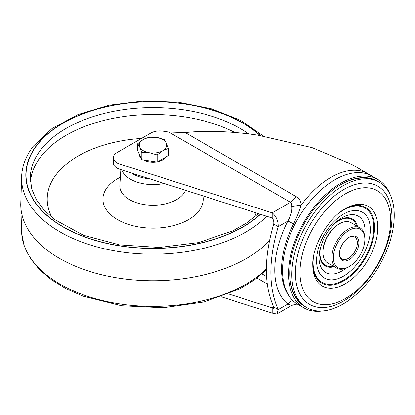 <?xml version="1.0" encoding="UTF-8"?>
<svg xmlns="http://www.w3.org/2000/svg" width="415" height="415" viewBox="0 0 415 415"><rect width="100%" height="100%" fill="white"/><g stroke="black" fill="none" stroke-linecap="round" stroke-linejoin="round"><path stroke-width="0.62" d="M339.413 253.622A12.699 7.335 120 0 0 342.038 259.017A12.699 7.335 120 0 0 351.821 255.614A12.699 7.335 120 0 0 357.367 242.832A12.699 7.335 120 0 0 354.737 237.017A12.699 7.335 120 0 0 348.756 237.442M358.866 242.832A13.757 7.942 120 0 0 349.134 237.214A13.757 7.942 120 0 0 339.408 254.068A13.757 7.942 120 0 0 349.134 259.681A13.757 7.942 120 0 0 358.866 242.832M364.852 239.377A22.228 12.834 -60 0 1 349.134 266.596A22.228 12.834 -60 0 1 333.416 257.523A22.228 12.834 -60 0 1 349.134 230.299A22.228 12.834 -60 0 1 364.852 239.377L364.852 238.511A23.287 13.446 -60 0 0 360.028 227.851L351.049 222.668A23.287 13.446 120 0 0 339.408 223.82A23.287 13.446 120 0 0 322.943 252.336A23.287 13.446 120 0 0 327.762 262.996L336.747 268.183A23.287 13.446 -60 0 1 331.922 257.523A23.287 13.446 -60 0 1 342.085 234.091A23.287 13.446 -60 0 1 360.028 227.851M349.134 266.596L348.387 267.027A23.287 13.446 -60 0 1 336.747 268.183M322.943 252.336L322.943 251.474A22.228 12.834 120 0 1 338.656 224.25L339.408 223.82M394.25 215.359A72.428 41.816 120 0 0 373.168 179.711A72.428 41.816 120 0 0 319.804 205.643A72.428 41.816 120 0 0 291.823 274.497A72.428 41.816 120 0 0 301.627 303.63A72.428 41.816 120 0 0 358.882 292.015A72.428 41.816 120 0 0 394.25 215.359M340.414 184.867A71.588 41.329 -60 0 1 370.113 178.912L373.168 179.711M301.627 303.63L299.402 301.389A71.588 41.329 -60 0 1 289.712 272.691M377.889 181.474A72.397 41.796 120 0 0 372.307 178.881A72.397 41.796 120 0 0 340.902 184.587A72.397 41.796 120 0 0 294.925 244.253A72.397 41.796 120 0 0 300.476 303.298A72.397 41.796 120 0 0 305.507 306.835M322.507 310.96A74.088 42.776 -60 0 1 303.858 307.857A74.088 42.776 -60 0 1 292.502 248.492A74.088 42.776 -60 0 1 340.902 183.202A74.088 42.776 -60 0 1 377.946 179.534A74.088 42.776 -60 0 1 389.955 194.137M377.946 179.534L371.959 176.074A74.088 42.776 120 0 0 334.915 179.747A74.088 42.776 120 0 0 286.516 245.032A74.088 42.776 120 0 0 297.871 304.402L303.858 307.857M302.494 304.465A71.837 41.474 -60 0 1 299.526 302.39M371.041 178.517A71.837 41.474 -60 0 1 374.325 180.048M113.357 157.736L113.357 162.919A12.699 7.335 0 0 0 119.904 169.336L272.199 218.031L272.199 212.843L119.904 164.148A12.699 7.335 180 0 1 113.357 157.736A12.699 7.335 180 0 1 116.823 152.699A12.699 7.335 180 0 1 117.077 152.549L150.806 133.08A12.699 7.335 180 0 1 163.007 131.171L168.729 132.037L185.266 132.608C202.847 130.647 223.83 131.052 248.232 133.827L257.601 135.108L312.132 147.647L351.697 164.376M272.199 218.031C273.526 219.566 274.035 221.579 273.724 224.059C263.924 257.373 263.924 285.027 273.724 307.022L278.216 309.616C268.417 287.621 268.417 259.966 278.216 226.652L287.818 221.107A6.35 0.457 -152.9 0 1 293.644 223.882L297.98 214.265L301.191 205.155L291.792 206.431C292.321 210.685 290.993 215.577 287.818 221.107A79.141 45.692 120 0 0 274.766 270.813A79.141 45.692 120 0 0 287.818 304.07A6.35 5.167 128.7 0 1 293.037 300.766M291.792 206.431C291.978 204.445 291.527 203.07 290.448 202.307L272.199 212.843C276.255 216.262 278.263 220.868 278.216 226.652L273.724 224.059M221.278 296.808L272.199 313.092L272.199 307.904L228.649 293.981M273.724 307.022L273.578 308.537L272.199 307.904L273.724 307.022M272.199 313.092L276.758 314.041L278.216 309.616L287.818 304.07L291.62 305.456L276.758 314.041M351.505 164.267L367.898 173.729A74.088 42.776 -60 0 0 330.854 177.402A74.088 42.776 -60 0 0 301.191 205.155C300.911 201.218 299.365 198.453 296.549 196.855L185.266 132.608M165.964 156.995A13.757 7.942 180 0 1 162.779 159.868A13.757 7.942 180 0 1 157.799 161.71M156.398 161.959A13.757 7.942 180 0 1 143.481 159.957M141.126 158.219A13.757 7.942 180 0 1 139.295 154.261M168.397 148.471L166.342 143.035A13.757 7.942 0 0 1 162.779 150.707A13.757 7.942 180 0 1 149.488 152.767L157.166 154.956L162.779 150.707L168.397 148.471L168.397 155.589L157.166 162.073L141.816 159.702L137.707 150.842L137.707 143.72L139.762 147.149A13.757 7.942 180 0 1 143.32 139.476A13.757 7.942 180 0 1 156.611 137.417A13.757 7.942 180 0 1 166.342 143.035L164.288 139.611L156.611 137.417L148.938 137.235L143.32 139.476L137.707 143.72M149.488 152.767A13.757 7.942 180 0 1 139.762 147.149L141.816 152.58L149.488 152.767M141.816 159.702L141.816 152.58M157.166 162.073L157.166 154.956M333.297 266.191A26.461 15.277 -60 0 1 319.949 253.202A26.461 15.277 -60 0 1 320.655 246.915M333.567 224.551A26.461 15.277 -60 0 1 356.584 225.864M334.163 266.689A27.141 15.671 -60 0 1 319.643 253.581A27.141 15.671 -60 0 1 319.872 250.017M335.86 222.321A27.141 15.671 -60 0 1 357.445 226.362M364.697 236.016A32.557 18.8 120 0 0 365.07 231.067A32.557 18.8 120 0 0 337.094 221.257C327.892 229.438 322.05 239.559 319.566 251.615A32.557 18.8 120 0 0 319.026 257.648A32.557 18.8 120 0 0 346.151 268.142M370.315 229.651A37.998 21.938 120 0 0 343.449 214.14A37.998 21.938 120 0 0 316.578 260.677A37.998 21.938 120 0 0 343.449 276.193A37.998 21.938 120 0 0 370.315 229.651M339.387 212.76A42.942 24.796 -60 0 1 373.811 227.633A42.942 24.796 -60 0 1 343.449 280.229A42.942 24.796 -60 0 1 313.081 262.695A42.942 24.796 -60 0 1 313.356 257.85M344.486 209.155A43.694 25.227 -60 0 1 374.563 227.456A43.694 25.227 -60 0 1 344.077 280.727A43.694 25.227 -60 0 1 312.78 264.065M312.77 264.998A45.982 26.55 120 0 0 345.285 283.772A45.982 26.55 120 0 0 377.8 227.456A45.982 26.55 120 0 0 345.285 208.683C328.856 217.185 311.924 246.52 312.77 264.998M390.608 220.075A64.076 36.997 120 0 0 345.296 193.914A64.076 36.997 120 0 0 299.983 272.39A64.076 36.997 -60 0 0 345.446 298.468C370.356 284.363 390.847 248.855 390.608 220.241A64.076 36.997 -60 0 0 390.608 220.075M391.936 217.45A68.236 39.394 -60 0 1 343.687 301.02A68.236 39.394 -60 0 1 295.439 273.163A68.236 39.394 -60 0 1 343.687 189.593A68.236 39.394 -60 0 1 391.936 217.45M289.245 296.243A73.331 42.335 -60 0 1 281.552 269.937A73.331 42.335 -60 0 1 281.552 269.299A73.331 42.335 -60 0 1 293.644 223.882M119.904 164.148L119.904 169.336M168.729 132.037L290.448 202.307L296.549 196.855M262.047 273.942L266.555 276.54M256.999 278.06L267.255 283.979M266.814 216.308A131.467 75.904 180 0 1 116.579 251.189A131.467 75.904 180 0 1 21.673 175.441L20.75 204.398A132.302 76.386 0 0 1 20.75 204.351L21.673 233.308A131.467 75.904 0 0 0 120.874 304.076A131.467 75.904 0 0 0 266.363 268.972M20.75 204.398A132.302 76.386 0 0 0 120.672 278.434A132.302 76.386 0 0 0 269.485 240.648M260.381 135.539A127.239 73.46 0 0 0 143.512 101.737A127.239 73.46 0 0 0 36.712 145.245A127.239 73.46 0 0 0 93.085 239.782A127.239 73.46 0 0 0 260.542 214.301M131.68 173.102A27.732 16.014 0 0 0 149.405 178.766M164.138 183.477A31.96 18.452 180 0 1 121.761 169.927M120.843 169.636L119.831 185.375A33.242 19.194 0 0 0 145.572 204.787A33.242 19.194 0 0 0 183.446 193.857A33.242 19.194 0 0 0 185.479 190.303M202.873 195.864A50.153 28.957 180 0 1 198.91 210.913A50.153 28.957 180 0 1 132.743 225.667A50.153 28.957 180 0 1 107.195 187.466A50.153 28.957 180 0 1 120.355 177.236M141.505 138.449A105.841 61.109 0 0 0 56.274 174.445A105.841 61.109 0 0 0 52.119 217.579M253.985 217.579A105.841 61.109 0 0 0 256.19 212.911M30.425 181.843A122.778 70.882 180 0 1 40.789 156.663A122.778 70.882 180 0 1 234.734 132.442M248.492 133.858A122.778 70.882 0 0 0 40.789 149.748A122.778 70.882 0 0 0 30.274 178.45L31.805 189.219L36.411 199.833L44.068 210.057L54.65 219.566L83.425 235.243L119.645 244.907L159.412 247.449L198.51 242.583L232.763 230.854L246.889 222.814L258.483 213.642M260.34 214.239A127.011 73.331 180 0 1 93.183 239.663A127.011 73.331 180 0 1 36.919 145.302A127.011 73.331 180 0 1 143.403 101.877A127.011 73.331 180 0 1 260.049 135.487M297.586 304.237L295.973 304.195L291.62 305.456M369.988 175.052L367.898 173.729M21.673 233.308L24.272 246.064L30.285 258.28L39.472 269.631L51.543 279.86L66.182 288.767L83.021 296.154L121.559 305.756L163.287 307.764L203.983 301.985L239.522 288.97L254.219 280.104L266.363 269.9M21.673 175.441C22.405 165.103 26.295 155.329 33.35 146.127L52.119 128.479L77.989 114.55L109.145 105.177L143.414 100.959L178.367 102.194L211.52 108.792L240.544 120.309L263.416 136.032"/></g></svg>
